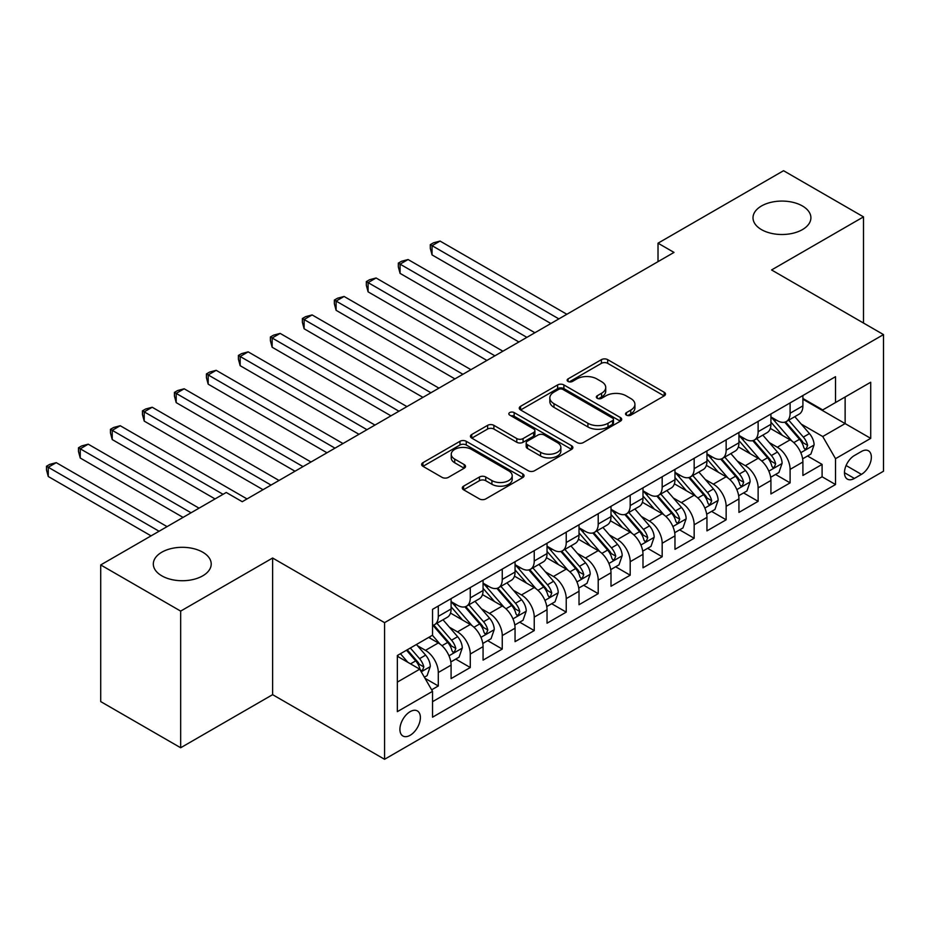 <?xml version="1.0" encoding="UTF-8"?>
<svg xmlns="http://www.w3.org/2000/svg" width="930" height="930" viewBox="0 0 930 930"><rect width="100%" height="100%" fill="white"/><g stroke="black" fill="none" stroke-linecap="round" stroke-linejoin="round"><path stroke-width="1.4" d="M626.448 415.152A3.104 1.79 0 0 0 630.842 415.152L664.194 395.889A4.441 2.558 0 0 0 665.496 394.076A4.441 2.558 0 0 0 664.194 392.262L607.685 359.643A4.441 2.558 0 0 0 601.408 359.643L568.056 378.905A3.104 1.79 0 0 0 567.137 380.172A3.104 1.79 0 0 0 568.056 381.44A3.104 1.79 0 0 0 572.45 381.44L576.763 378.94A14.206 8.207 0 0 1 596.862 378.94L601.571 381.66A14.206 8.207 0 0 1 605.732 387.461A14.206 8.207 0 0 1 601.571 393.262L597.246 395.762A3.104 1.79 0 0 0 596.339 397.029A3.104 1.79 0 0 0 597.246 398.296A3.104 1.79 0 0 0 601.64 398.296L605.965 395.796A14.206 8.207 0 0 1 626.053 395.796L630.761 398.517A14.206 8.207 0 0 1 634.923 404.318A14.206 8.207 0 0 1 630.761 410.118L626.448 412.618A3.104 1.79 0 0 0 625.53 413.885A3.104 1.79 0 0 0 626.448 415.152L626.448 412.618M202.74 552.199A28.946 16.717 0 0 0 171.19 548.584A28.946 16.717 0 0 0 153.322 564.022A28.946 16.717 0 0 0 161.797 575.833A28.946 16.717 0 0 0 193.347 579.46A28.946 16.717 0 0 0 211.215 564.022A28.946 16.717 0 0 0 202.74 552.199M802.427 205.972A28.946 16.717 0 0 0 770.877 202.356A28.946 16.717 0 0 0 753.009 217.794A28.946 16.717 0 0 0 761.484 229.617A28.946 16.717 0 0 0 793.034 233.232A28.946 16.717 0 0 0 810.902 217.794A28.946 16.717 0 0 0 802.427 205.972M410.153 735.281A14.473 8.358 120 0 0 419.604 722.529A14.473 8.358 120 0 0 417.384 710.938A14.473 8.358 120 0 0 410.153 711.648A14.473 8.358 120 0 0 400.691 724.4A14.473 8.358 120 0 0 402.911 736.002A14.473 8.358 120 0 0 410.153 735.281M463.593 486.158A4.441 2.558 0 0 0 462.291 487.971A4.441 2.558 0 0 0 463.593 489.785L479.45 498.933A4.441 2.558 0 0 0 485.727 498.933L522.765 477.543A4.441 2.558 0 0 0 524.067 475.73A4.441 2.558 0 0 0 522.765 473.916L466.256 441.297A4.441 2.558 0 0 0 459.978 441.297L422.941 462.687A4.441 2.558 0 0 0 421.639 464.5A4.441 2.558 0 0 0 422.941 466.302L442.087 477.369A4.441 2.558 0 0 0 448.365 477.369L464.221 468.209A4.441 2.558 0 0 0 465.523 466.395A4.441 2.558 0 0 0 464.221 464.582L454.724 459.106A11.881 6.859 0 0 1 451.248 454.259A11.881 6.859 0 0 1 458.571 447.923A11.881 6.859 0 0 1 471.522 449.411L508.722 470.882A11.881 6.859 0 0 1 512.198 475.73A11.881 6.859 0 0 1 504.862 482.066A11.881 6.859 0 0 1 491.924 480.577L485.727 476.997A4.441 2.558 0 0 0 479.45 476.997L463.593 486.158L463.593 489.785M272.618 558.023L180.664 611.103L100.707 564.94L100.707 701.592L180.664 747.755L272.618 694.663L384.567 759.287L384.567 622.647L272.618 558.023L272.618 694.663M863.505 323.047L863.505 216.876L771.563 269.956L883.5 334.591L384.567 622.647M863.505 216.876L783.548 170.713L658.022 243.183L658.022 261.644M100.707 564.94L226.246 492.47L242.242 501.7L674.006 252.414L658.022 243.183M577.077 442.564A4.441 2.558 0 0 0 583.354 442.564L620.403 421.174A4.441 2.558 0 0 0 621.705 419.36A4.441 2.558 0 0 0 620.403 417.547L563.894 384.927A4.441 2.558 0 0 0 557.616 384.927L520.568 406.317A4.441 2.558 0 0 0 519.266 408.131A4.441 2.558 0 0 0 520.568 409.944L577.077 442.564M510.977 415.826A3.104 1.79 0 0 1 514.139 416.256L514.139 412.571L571.59 445.737A4.441 2.558 0 0 1 572.88 447.551A4.441 2.558 0 0 1 571.59 449.364L534.541 470.743A4.441 2.558 0 0 1 528.263 470.743L471.754 438.123L471.754 434.496A4.441 2.558 0 0 0 470.452 436.31A4.441 2.558 0 0 0 471.754 438.123M471.754 434.496L487.611 425.347A4.441 2.558 0 0 1 493.888 425.347L516.801 438.576A4.441 2.558 0 0 0 523.078 438.576L533.599 432.508A4.441 2.558 0 0 0 534.901 430.695A4.441 2.558 0 0 0 533.599 428.881L509.745 415.106A3.104 1.79 0 0 1 508.826 413.838A3.104 1.79 0 0 1 510.744 412.176A3.104 1.79 0 0 1 514.139 412.571M431.66 689.816L438.297 685.98L425.022 678.319M417.465 645.711L425.498 650.349A18.089 10.451 60 0 1 438.297 672.506L451.085 665.113L451.085 678.598L470.278 667.519L455.723 659.114M449.457 627.25L457.479 631.877A18.089 10.451 60 0 1 470.278 654.034L483.065 646.652L483.065 660.137L502.258 649.059L487.704 640.654M481.438 608.778L489.471 613.416A18.089 10.451 60 0 1 502.258 635.574L515.057 628.192L515.057 641.665L534.239 630.587L519.696 622.182M513.418 590.318L521.451 594.944A18.089 10.451 60 0 1 534.239 617.113L547.038 609.72L547.038 623.205L566.231 612.126L551.676 603.721M545.399 571.845L553.431 576.484A18.089 10.451 60 0 1 566.231 598.641L579.018 591.259L579.018 604.733L598.211 593.654L583.656 585.261M577.391 553.385L585.412 558.023A18.089 10.451 60 0 1 598.211 580.181L610.998 572.787L610.998 586.272L630.191 575.193L615.637 566.788M609.371 534.913L617.404 539.551A18.089 10.451 60 0 1 630.191 561.708L642.99 554.327L642.99 567.812L662.172 556.733L647.629 548.328M641.351 516.452L649.384 521.091A18.089 10.451 60 0 1 662.172 543.248L674.971 535.866L674.971 549.339L694.164 538.261L679.609 529.856M673.332 497.992L681.365 502.619A18.089 10.451 60 0 1 694.164 524.787L706.951 517.394L706.951 530.879L726.144 519.8L711.59 511.395M705.324 479.52L713.345 484.158A18.089 10.451 60 0 1 726.144 506.315L738.932 498.933L738.932 512.407L758.124 501.328L743.57 492.935M737.304 461.059L745.337 465.698A18.089 10.451 60 0 1 758.124 487.855L770.923 480.461L770.923 493.946L790.105 482.868L790.105 469.383A18.089 10.451 -120 0 0 777.317 447.225L769.284 442.587M775.562 474.463L790.105 482.868M451.085 665.113A18.089 10.451 -120 0 0 438.297 642.956L428.695 637.422M483.065 646.652A18.089 10.451 -120 0 0 470.278 624.495L450.504 613.079M515.057 628.192A18.089 10.451 -120 0 0 502.258 606.035L482.484 594.607M547.038 609.72A18.089 10.451 -120 0 0 534.239 587.562L514.464 576.147M579.018 591.259A18.089 10.451 -120 0 0 566.231 569.102L546.445 557.675M610.998 572.787A18.089 10.451 -120 0 0 598.211 550.63L578.425 539.214M642.99 554.327A18.089 10.451 -120 0 0 630.191 532.169L610.417 520.754M674.971 535.866A18.089 10.451 -120 0 0 662.172 513.697L642.398 502.281M706.951 517.394A18.089 10.451 -120 0 0 694.164 495.237L674.378 483.821M738.932 498.933A18.089 10.451 -120 0 0 726.144 476.776L706.358 465.349M770.923 480.461A18.089 10.451 -120 0 0 758.124 458.304L738.35 446.888M861.436 451.48L854.391 455.537A14.02 8.091 120 0 0 845.231 467.895A14.02 8.091 120 0 0 847.381 479.124A14.02 8.091 120 0 0 854.391 478.439L861.436 474.37A14.02 8.091 120 0 0 870.596 462.012A14.02 8.091 120 0 0 868.446 450.783A14.02 8.091 120 0 0 861.436 451.48M384.567 759.287L883.5 471.231L883.5 334.591M397.354 682.109L419.744 669.182L432.531 691.339L432.531 717.193L835.524 484.53L835.524 458.676L822.736 436.519L801.265 424.127M432.531 691.339L397.354 711.648L397.354 655.511L432.531 635.202L432.531 609.348L835.524 376.685L835.524 402.539L870.713 382.23L870.713 438.367L835.524 458.676M451.085 601.594L457.479 605.29A18.089 10.451 60 0 0 466.535 606.186L479.322 598.804A18.089 10.451 -120 0 0 483.065 590.515L483.065 580.181M483.065 583.133L489.471 586.83A18.089 10.451 60 0 0 498.515 587.725L511.302 580.332A18.089 10.451 -120 0 0 515.057 572.055L515.057 561.708M515.057 564.661L521.451 568.358A18.089 10.451 60 0 0 530.495 569.253L543.294 561.871A18.089 10.451 -120 0 0 547.038 553.582L547.038 543.248M547.038 546.201L553.431 549.897A18.089 10.451 60 0 0 562.476 550.793L575.275 543.399A18.089 10.451 -120 0 0 579.018 535.122L579.018 524.776M579.018 527.74L585.412 531.425A18.089 10.451 60 0 0 594.468 532.32L607.255 524.939A18.089 10.451 -120 0 0 610.998 516.662L610.998 506.315M610.998 509.268L617.404 512.965A18.089 10.451 60 0 0 626.448 513.86L639.236 506.478A18.089 10.451 -120 0 0 642.99 498.189L642.99 487.855M642.99 490.808L649.384 494.493A18.089 10.451 60 0 0 658.428 495.399L671.228 488.006A18.089 10.451 -120 0 0 674.971 479.729L674.971 469.383M674.971 472.335L681.365 476.032A18.089 10.451 60 0 0 690.409 476.927L703.208 469.545A18.089 10.451 -120 0 0 706.951 461.257L706.951 450.922M706.951 453.875L713.345 457.572A18.089 10.451 60 0 0 722.401 458.467L735.188 451.073A18.089 10.451 -120 0 0 738.932 442.796L738.932 432.45M738.932 435.414L745.337 439.1A18.089 10.451 60 0 0 754.381 439.995L767.169 432.613A18.089 10.451 -120 0 0 770.923 424.324L770.923 413.99M432.531 701.685L822.097 476.776L822.097 464.396L802.904 475.474L802.904 462.001A18.089 10.451 -120 0 0 790.105 439.844L770.331 428.416M770.923 416.942L777.317 420.639A18.089 10.451 -120 0 0 786.362 421.534A18.089 10.451 -120 0 0 790.105 413.246L790.105 402.911M786.362 421.534L799.161 414.152A18.089 10.451 -120 0 0 802.904 405.864L802.904 395.529M438.297 606.023L438.297 616.369A18.089 10.451 60 0 1 434.543 624.646A18.089 10.451 60 0 1 432.531 625.379M434.543 624.646L447.342 617.264A18.089 10.451 -120 0 0 451.085 608.987L451.085 598.641M470.278 587.562L470.278 597.909A18.089 10.451 60 0 1 466.535 606.186M502.258 569.102L502.258 579.437A18.089 10.451 60 0 1 498.515 587.725M534.239 550.63L534.239 560.976A18.089 10.451 60 0 1 530.495 569.253M566.231 532.169L566.231 542.504A18.089 10.451 60 0 1 562.476 550.793M598.211 513.697L598.211 524.043A18.089 10.451 60 0 1 594.468 532.32M630.191 495.237L630.191 505.583A18.089 10.451 60 0 1 626.448 513.86M662.172 476.776L662.172 487.111A18.089 10.451 60 0 1 658.428 495.399M694.164 458.304L694.164 468.65A18.089 10.451 60 0 1 690.409 476.927M726.144 439.844L726.144 450.178A18.089 10.451 60 0 1 722.401 458.467M758.124 421.371L758.124 431.718A18.089 10.451 60 0 1 754.381 439.995M758.124 487.855L758.124 501.328M726.144 506.315L726.144 519.8M694.164 524.787L694.164 538.261M662.172 543.248L662.172 556.733M630.191 561.708L630.191 575.193M598.211 580.181L598.211 593.654M566.231 598.641L566.231 612.126M534.239 617.113L534.239 630.587M502.258 635.574L502.258 649.059M470.278 654.034L470.278 667.519M438.297 672.506L438.297 685.98M419.744 669.182L397.354 656.255M822.736 436.519L845.126 423.592L845.126 397.005L870.713 382.23M802.904 399.214L870.713 438.367M802.904 398.482L822.736 409.932L835.524 402.539M180.664 611.103L180.664 747.755M807.542 456.002L822.097 464.396M822.097 476.776L835.524 484.53M627.692 415.594L630.761 413.815A14.206 8.207 0 0 0 634.923 408.014L634.923 404.318M605.732 387.461L605.732 391.158A14.206 8.207 0 0 1 601.571 396.959L598.49 398.738M664.136 395.924L607.685 363.339A4.441 2.558 0 0 0 601.408 363.339L569.3 381.881M620.345 421.209L563.894 388.624A4.441 2.558 0 0 0 557.616 388.624L520.626 409.979M612.556 420.627A3.104 1.79 0 0 0 613.463 419.36A3.104 1.79 0 0 0 612.556 418.093L562.952 389.461A3.104 1.79 0 0 0 558.558 389.461L554.001 392.088A14.206 8.207 0 0 0 549.839 397.889A14.206 8.207 0 0 0 554.001 403.69L587.911 423.266A14.206 8.207 0 0 0 607.999 423.266L612.556 420.627L612.556 424.324A3.104 1.79 0 0 0 613.463 423.057L613.463 419.36M549.839 397.889L549.839 401.574A14.206 8.207 0 0 0 554.001 407.375L554.001 403.69M612.556 424.324L607.999 426.951A14.206 8.207 0 0 1 587.911 426.951L554.001 407.375M471.812 438.158L487.611 429.044L487.611 425.347M534.901 430.695L534.901 434.38A4.441 2.558 0 0 1 533.599 436.193L523.078 442.273A4.441 2.558 0 0 1 516.801 442.273L493.888 429.044A4.441 2.558 0 0 0 487.611 429.044M514.139 416.256L571.532 449.399M540.586 452.305A11.881 6.859 0 0 0 553.524 453.794A11.881 6.859 0 0 0 560.86 447.458A11.881 6.859 0 0 0 557.384 442.61L544.271 435.042A4.441 2.558 0 0 0 537.993 435.042L527.473 441.111A4.441 2.558 0 0 0 526.171 442.924A4.441 2.558 0 0 0 527.473 444.738L540.586 452.305L540.586 456.002A11.881 6.859 0 0 0 553.524 457.49A11.881 6.859 0 0 0 560.86 451.155L560.86 447.458M526.171 442.924L526.171 446.621A4.441 2.558 0 0 0 527.473 448.434L527.473 444.738M540.586 456.002L527.473 448.434M512.198 475.73L512.198 479.427A11.881 6.859 0 0 1 504.862 485.762A11.881 6.859 0 0 1 491.924 484.274L485.727 480.694A4.441 2.558 0 0 0 479.45 480.694L463.651 489.819M451.248 454.259L451.248 457.944A11.881 6.859 0 0 0 454.724 462.791L454.724 459.106M464.163 468.243L454.724 462.791M522.707 477.578L466.256 444.993A4.441 2.558 0 0 0 459.978 444.993L422.999 466.337M802.637 458.827L810.902 454.061L814.099 444.831A11.985 6.917 -120 0 0 809.426 433.578L794.813 416.652M791.883 441.006L774.551 420.941A34.596 19.972 -120 0 0 770.923 417.14M782.386 435.38L772.691 424.161A28.725 16.577 -120 0 0 770.923 422.232M566.87 314.282L440.053 241.068L432.055 245.683L432.055 254.913L550.874 323.512M784.734 422.185L799.509 439.297A11.985 6.917 60 0 1 803.787 447.551L804.659 448.969L806.275 448.748L807.624 445.342A11.985 6.917 -120 0 0 803.346 437.077L788.733 420.162M785.606 421.906L801.486 440.297A6.103 3.522 60 0 1 803.02 442.68L807.624 445.342M432.055 254.913L430.299 248.357L430.299 244.66L558.872 318.897M430.299 244.66L433.496 242.811L440.053 241.068M770.644 477.299L778.91 472.521L782.107 463.291A11.985 6.917 -120 0 0 777.445 452.038L762.833 435.124M759.903 459.478L742.57 439.413A34.596 19.972 -120 0 0 738.932 435.612M750.394 453.84L740.71 442.622A28.725 16.577 -120 0 0 738.932 440.692M534.878 332.742L408.072 259.528L400.074 264.143L400.074 273.374L518.894 341.973M752.754 440.646L767.529 457.758A11.985 6.917 60 0 1 771.807 466.023L772.679 467.441L774.295 467.209L775.643 463.803A11.985 6.917 -120 0 0 771.365 455.549L756.753 438.623M753.614 440.367L769.505 458.757A6.103 3.522 60 0 1 771.04 461.141L775.643 463.803M400.074 273.374L398.319 266.817L398.319 263.132L526.892 337.358M398.319 263.132L401.516 261.284L408.072 259.528M738.664 495.76L746.93 490.994L750.126 481.752A11.985 6.917 -120 0 0 745.465 470.499L730.852 453.584M727.923 477.939L710.59 457.874A34.596 19.972 -120 0 0 706.951 454.073M718.413 472.312L708.718 461.082A28.725 16.577 -120 0 0 706.951 459.153M502.898 351.203L376.092 277.989L368.094 282.604L368.094 291.846L486.901 360.445M720.762 459.118L735.549 476.23A11.985 6.917 60 0 1 739.815 484.484L740.687 485.902L742.314 485.681L743.663 482.263A11.985 6.917 -120 0 0 739.385 474.009L724.772 457.095M721.634 458.839L737.513 477.218A6.103 3.522 60 0 1 739.059 479.613L743.663 482.263M368.094 291.846L366.327 285.289L366.327 281.592L494.9 355.818M366.327 281.592L369.536 279.744L376.092 277.989M706.684 514.232L714.949 509.454L718.146 500.224A11.985 6.917 -120 0 0 713.473 488.971L698.86 472.045M695.942 496.411L678.609 476.346A34.596 19.972 -120 0 0 674.971 472.533M686.433 490.773L676.738 479.555A28.725 16.577 -120 0 0 674.971 477.625M470.917 369.675L344.1 296.461L336.102 301.076L336.102 310.306L454.921 378.905M688.781 477.578L703.568 494.69A11.985 6.917 60 0 1 707.835 502.944L708.707 504.374L710.322 504.141L711.671 500.735A11.985 6.917 -120 0 0 707.404 492.482L692.792 475.555M689.653 477.299L705.533 495.69A6.103 3.522 60 0 1 707.067 498.073L711.671 500.735M336.102 310.306L334.347 303.75L334.347 300.065L462.919 374.29M334.347 300.065L337.544 298.216L344.1 296.461M674.703 532.692L682.969 527.926L686.166 518.684A11.985 6.917 -120 0 0 681.492 507.431L666.88 490.517M663.95 514.871L646.629 494.807A34.596 19.972 -120 0 0 642.99 491.005M654.453 509.245L644.757 498.015A28.725 16.577 -120 0 0 642.99 496.085M438.937 388.136L312.12 314.921L304.122 319.536L304.122 328.778L422.941 397.366M656.801 496.039L671.576 513.162A11.985 6.917 60 0 1 675.854 521.416L676.726 522.834L678.342 522.602L679.691 519.196A11.985 6.917 -120 0 0 675.413 510.942L660.8 494.028M657.673 495.76L673.553 514.15A6.103 3.522 60 0 1 675.087 516.545L679.691 519.196M304.122 328.778L302.366 322.222L302.366 318.525L430.939 392.751M302.366 318.525L305.563 316.677L312.12 314.921M642.723 551.153L650.977 546.387L654.174 537.156A11.985 6.917 -120 0 0 649.512 525.903L634.899 508.977M631.97 533.332L614.637 513.267A34.596 19.972 -120 0 0 610.998 509.466M622.461 527.705L612.777 516.487A28.725 16.577 -120 0 0 610.998 514.557M406.945 406.608L280.139 333.393L272.141 338.009L272.141 347.239L390.96 415.838M624.821 514.511L639.596 531.623A11.985 6.917 60 0 1 643.874 539.877L644.746 541.307L646.362 541.074L647.71 537.668A11.985 6.917 -120 0 0 643.432 529.403L628.819 512.488M625.681 514.232L641.572 532.623A6.103 3.522 60 0 1 643.107 535.006L647.71 537.668M272.141 347.239L270.386 340.682L270.386 336.986L398.958 411.223M270.386 336.986L273.583 335.149L280.139 333.393M610.731 569.625L618.996 564.847L622.193 555.617A11.985 6.917 -120 0 0 617.532 544.364L602.919 527.45M599.99 551.804L582.657 531.739A34.596 19.972 -120 0 0 579.018 527.938M590.48 546.177L580.785 534.948A28.725 16.577 -120 0 0 579.018 533.018M374.964 425.068L248.159 351.854L240.161 356.469L240.161 365.699L358.98 434.298M592.829 532.971L607.615 550.083A11.985 6.917 60 0 1 611.882 558.349L612.754 559.767L614.381 559.534L615.73 556.128A11.985 6.917 -120 0 0 611.452 547.875L596.839 530.949M593.7 532.692L609.58 551.083A6.103 3.522 60 0 1 611.126 553.478L615.73 556.128M240.161 365.699L238.394 359.143L238.394 355.458L366.966 429.683M238.394 355.458L241.602 353.609L248.159 351.854M578.751 588.086L587.016 583.319L590.213 574.089A11.985 6.917 -120 0 0 585.54 562.824L570.927 545.91M568.009 570.264L550.676 550.2A34.596 19.972 -120 0 0 547.038 546.398M558.5 564.638L548.805 553.42A28.725 16.577 -120 0 0 547.038 551.49M342.984 443.529L216.167 370.314L208.181 374.941L208.181 384.171L326.988 452.771M560.848 551.444L575.635 568.556A11.985 6.917 60 0 1 579.902 576.809L580.773 578.227L582.401 578.007L583.738 574.589A11.985 6.917 -120 0 0 579.471 566.335L564.859 549.421M561.72 551.165L577.6 569.544A6.103 3.522 60 0 1 579.134 571.938L583.738 574.589M208.181 384.171L206.414 377.615L206.414 373.918L334.986 448.155M206.414 373.918L209.61 372.07L216.167 370.314M546.77 606.558L555.036 601.78L558.233 592.55A11.985 6.917 -120 0 0 553.559 581.297L538.947 564.371M536.017 588.737L518.696 568.672A34.596 19.972 -120 0 0 515.057 564.859M526.52 583.098L516.824 571.88A28.725 16.577 -120 0 0 515.057 569.951M311.004 462.001L184.187 388.787L176.189 393.402L176.189 402.632L295.008 471.231M528.868 569.904L543.643 587.016A11.985 6.917 60 0 1 547.921 595.281L548.793 596.7L550.409 596.467L551.757 593.061A11.985 6.917 -120 0 0 547.491 584.807L532.867 567.881M529.74 569.625L545.619 588.016A6.103 3.522 60 0 1 547.154 590.399L551.757 593.061M176.189 402.632L174.433 396.075L174.433 392.39L303.006 466.616M174.433 392.39L177.63 390.542L184.187 388.787M514.79 625.018L523.055 620.252L526.24 611.01A11.985 6.917 -120 0 0 521.579 599.757L506.966 582.843M504.037 607.197L486.704 587.132A34.596 19.972 -120 0 0 483.065 583.331M494.539 601.571L484.844 590.341A28.725 16.577 -120 0 0 483.065 588.411M279.012 480.461L152.206 407.247L144.208 411.862L144.208 421.104L263.027 489.692M496.887 588.376L511.663 605.488A11.985 6.917 60 0 1 515.941 613.742L516.813 615.16L518.428 614.939L519.777 611.522A11.985 6.917 -120 0 0 515.499 603.268L500.886 586.353M497.748 588.097L513.639 606.476A6.103 3.522 60 0 1 515.174 608.871L519.777 611.522M144.208 421.104L142.453 414.548L142.453 410.851L271.025 485.076M142.453 410.851L145.65 409.002L152.206 407.247M482.798 643.49L491.063 638.712L494.26 629.482A11.985 6.917 -120 0 0 489.599 618.229L474.986 601.303M472.056 625.669L454.724 605.604A34.596 19.972 -120 0 0 451.085 601.791M462.547 620.031L452.852 608.813A28.725 16.577 -120 0 0 451.085 606.883M247.031 498.933L120.226 425.719L112.228 430.334L112.228 439.565L215.051 498.933M464.895 606.837L479.682 623.949A11.985 6.917 60 0 1 483.949 632.202L484.821 633.632L486.448 633.4L487.797 629.994A11.985 6.917 -120 0 0 483.519 621.728L468.906 604.814M465.767 606.558L481.647 624.948A6.103 3.522 60 0 1 483.193 627.332L487.797 629.994M112.228 439.565L110.461 433.008L110.461 429.311L223.049 494.318M110.461 429.311L113.669 427.475L120.226 425.719M450.818 661.951L459.083 657.173L462.28 647.943A11.985 6.917 -120 0 0 457.618 636.69L442.994 619.775M440.076 644.13L432.415 635.271M430.567 638.503L429.323 637.062M199.055 508.164L88.234 444.18L80.247 448.795L80.247 458.025L183.071 517.394M432.915 625.297L447.702 642.409A11.985 6.917 60 0 1 451.968 650.675L452.84 652.093L454.468 651.86L455.805 648.454A11.985 6.917 -120 0 0 451.538 640.2L436.926 623.274M433.787 625.018L449.667 643.409A6.103 3.522 60 0 1 451.213 645.804L455.805 648.454M80.247 458.025L78.48 451.48L78.48 447.783L191.069 512.779M78.48 447.783L81.677 445.935L88.234 444.18M424.382 677.214L427.103 675.645L430.299 666.415A11.985 6.917 -120 0 0 425.626 655.15L416.431 644.502M407.84 662.311L400.435 653.732M398.586 656.964L397.354 655.545M167.075 526.624L56.253 462.652L48.255 467.267L48.255 476.497L151.079 535.866M406.515 650.233L415.71 660.881A11.985 6.917 60 0 1 419.988 669.135L420.86 670.553L422.476 670.332L423.824 666.926A11.985 6.917 -120 0 0 419.558 658.661L410.351 648.012M407.259 649.803L417.686 661.881A6.103 3.522 60 0 1 419.221 664.264L423.824 666.926M48.255 476.497L46.5 469.941L46.5 466.244L159.077 531.239M46.5 466.244L49.697 464.396L56.253 462.652M425.498 650.349L438.297 642.956M457.479 631.877L470.278 624.495M489.471 613.416L502.258 606.035M521.451 594.944L534.239 587.562M553.431 576.484L566.231 569.102M585.412 558.023L598.211 550.63M617.404 539.551L630.191 532.169M649.384 521.091L662.172 513.697M681.365 502.619L694.164 495.237M713.345 484.158L726.144 476.776M745.337 465.698L758.124 458.304M777.317 447.225L790.105 439.844M790.105 413.246L802.904 405.864M438.297 616.369L451.085 608.987M470.278 597.909L483.065 590.515M502.258 579.437L515.057 572.055M534.239 560.976L547.038 553.582M566.231 542.504L579.018 535.122M598.211 524.043L610.998 516.662M630.191 505.583L642.99 498.189M662.172 487.111L674.971 479.729M694.164 468.65L706.951 461.257M726.144 450.178L738.932 442.796M758.124 431.718L770.923 424.324M790.105 469.383L802.904 462.001M846.091 465.512L861.436 474.37M844.475 472.707L854.391 478.439M630.761 413.815L630.761 410.118M597.246 398.296L597.246 395.762M601.571 396.959L601.571 393.262M568.056 381.44L568.056 378.905M601.408 363.339L601.408 359.643M607.685 363.339L607.685 359.643M664.194 395.889L664.194 392.262M520.568 409.944L520.568 406.317M557.616 388.624L557.616 384.927M563.894 388.624L563.894 384.927M620.403 421.174L620.403 417.547M587.911 426.951L587.911 423.266M607.999 426.951L607.999 423.266M493.888 429.044L493.888 425.347M516.801 442.273L516.801 438.576M523.078 442.273L523.078 438.576M533.599 436.193L533.599 432.508M571.59 449.364L571.59 445.737M479.45 480.694L479.45 476.997M485.727 480.694L485.727 476.997M491.924 484.274L491.924 480.577M464.221 468.209L464.221 464.582M422.941 466.302L422.941 462.687M459.978 444.993L459.978 441.297M466.256 444.993L466.256 441.297M522.765 477.543L522.765 473.916M800.8 452.689L814.017 445.063M774.551 420.941L776.201 420M803.346 437.077L809.426 433.578M793.802 442.599L799.509 439.297M768.819 471.15L782.037 463.524M742.57 439.413L744.221 438.46M771.365 455.549L777.445 452.038M761.81 461.059L767.529 457.758M736.839 489.61L750.045 481.984M710.59 457.874L712.24 456.921M739.385 474.009L745.465 470.499M729.829 479.531L735.549 476.23M704.859 508.082L718.065 500.456M678.609 476.346L680.249 475.393M707.404 492.482L713.473 488.971M697.849 497.992L703.568 494.69M672.878 526.543L686.084 518.917M646.629 494.807L648.268 493.853M675.413 510.942L681.492 507.431M665.868 516.452L671.576 513.162M640.886 545.015L654.104 537.389M614.637 513.267L616.288 512.325M643.432 529.403L649.512 525.903M633.876 534.924L639.596 531.623M608.906 563.475L622.112 555.849M582.657 531.739L584.307 530.786M611.452 547.875L617.532 544.364M601.896 553.385L607.615 550.083M576.926 581.948L590.132 574.31M550.676 550.2L552.315 549.246M579.471 566.335L585.54 562.824M569.916 571.857L575.635 568.556M544.945 600.408L558.151 592.782M518.696 568.672L520.335 567.719M547.491 584.807L553.559 581.297M537.935 590.318L543.643 587.016M512.953 618.869L526.171 611.242M486.704 587.132L488.355 586.179M515.499 603.268L521.579 599.757M505.943 608.79L511.663 605.488M480.973 637.341L494.19 629.715M454.724 605.604L456.374 604.651M483.519 621.728L489.599 618.229M473.963 627.25L479.682 623.949M448.992 655.801L462.198 648.175M451.538 640.2L457.618 636.69M441.983 645.711L447.702 642.409M421.267 671.809L430.218 666.647M419.558 658.661L425.626 655.15M410.537 663.869L415.71 660.881"/></g></svg>
